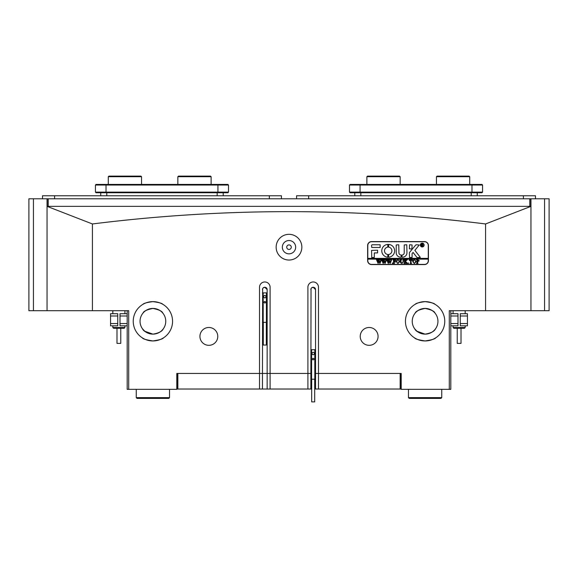 <?xml version="1.0" encoding="UTF-8"?>
<svg xmlns="http://www.w3.org/2000/svg" width="578" height="578" viewBox="0 0 578 578"><rect width="100%" height="100%" fill="white"/><g stroke="black" fill="none" stroke-linecap="round" stroke-linejoin="round"><path stroke-width="0.87" d="M291.269 247.182A2.269 2.269 0 0 1 289 249.45A2.269 2.269 0 0 1 286.731 247.182A2.269 2.269 0 0 1 289 244.913A2.269 2.269 0 0 1 291.269 247.182M282.346 247.182A6.654 6.654 0 0 0 289 253.836A6.654 6.654 0 0 0 295.654 247.182A6.654 6.654 0 0 0 289 240.527A6.654 6.654 0 0 0 282.346 247.182M276.147 247.182A12.853 12.853 0 0 0 289 260.035A12.853 12.853 0 0 0 301.853 247.182A12.853 12.853 0 0 0 289 234.328A12.853 12.853 0 0 0 276.147 247.182M425.097 340.941C431.549 339.972 435.082 338.946 435.682 337.848C435.09 338.939 431.556 339.972 425.097 340.941C431.549 339.972 435.082 338.946 435.682 337.848C435.09 338.939 431.556 339.972 425.097 340.941C418.645 339.972 415.12 338.946 414.513 337.848C415.127 338.946 418.653 339.98 425.097 340.941M422.8 340.803L420.994 340.507M419.166 340.023L417.959 339.597M417.02 339.199L416.312 338.867M415.344 338.347L414.722 337.978M405.438 321.281A19.659 19.659 0 0 0 425.097 340.941A19.659 19.659 0 0 0 444.757 321.281A19.659 19.659 0 0 0 425.097 301.622A19.659 19.659 0 0 0 405.438 321.281M315.537 289.6L313.197 287.252A2.341 2.341 0 0 1 315.537 289.6L315.537 373.453L318.485 373.453L318.485 287.252A5.296 5.296 0 0 0 313.197 281.963A5.296 5.296 0 0 0 307.901 287.252L307.901 373.453L270.099 373.453L270.099 287.252A5.296 5.296 0 0 0 264.803 281.963A5.296 5.296 0 0 0 259.515 287.252L259.515 373.453L176.796 373.453L177.699 373.453L176.796 374.053M152.903 340.941C159.355 339.972 162.88 338.946 163.487 337.848C162.888 338.939 159.362 339.972 152.903 340.941C159.355 339.972 162.88 338.946 163.487 337.848C162.888 338.939 159.362 339.972 152.903 340.941C146.451 339.972 142.918 338.946 142.318 337.848C142.925 338.946 146.458 339.98 152.903 340.941M150.598 340.803L148.799 340.507M146.964 340.023L145.757 339.597M144.818 339.199L144.117 338.867M143.149 338.347L142.528 337.978M133.243 321.281A19.659 19.659 0 0 0 152.903 340.941A19.659 19.659 0 0 0 172.562 321.281A19.659 19.659 0 0 0 152.903 301.622A19.659 19.659 0 0 0 133.243 321.281M262.65 288.682L262.463 373.453L259.515 373.453L270.099 373.453L270.099 389.023L307.901 389.023L307.901 373.453L310.848 373.453L307.901 373.453M267.152 289.6L264.803 287.252A2.341 2.341 0 0 1 267.152 289.6L267.152 373.453L262.463 373.453L262.463 389.023L270.099 389.023M425.097 334.135L416.976 331.245L414.701 328.839C415.914 331.432 419.382 333.195 425.097 334.135C430.805 333.203 434.273 331.44 435.494 328.839C434.28 331.432 430.82 333.195 425.097 334.135M152.903 334.135L144.782 331.245L142.506 328.839C143.72 331.432 147.18 333.195 152.903 334.135C158.61 333.203 162.071 331.44 163.299 328.839C162.086 331.432 158.618 333.195 152.903 334.135M199.93 336.403A8.923 8.923 0 0 0 208.853 345.326A8.923 8.923 0 0 0 217.776 336.403A8.923 8.923 0 0 0 208.853 327.48A8.923 8.923 0 0 0 199.93 336.403M360.224 336.403A8.923 8.923 0 0 0 369.147 345.326A8.923 8.923 0 0 0 378.07 336.403A8.923 8.923 0 0 0 369.147 327.48A8.923 8.923 0 0 0 360.224 336.403M152.903 308.428C146.855 309.7 143.582 311.224 143.069 312.994C143.582 311.224 146.863 309.7 152.903 308.428C158.95 309.707 162.223 311.231 162.729 312.994C162.23 311.231 158.95 309.707 152.903 308.428L149.955 308.768M143.279 312.756L143.879 312.12M144.76 311.332L146.501 310.133M147.39 309.664L148.141 309.338M149.37 308.919L149.904 308.782M425.097 308.428C419.057 309.7 415.777 311.224 415.271 312.994C415.784 311.224 419.057 309.7 425.097 308.428C431.145 309.707 434.425 311.231 434.931 312.994C434.425 311.231 431.152 309.707 425.097 308.428L422.15 308.768M415.474 312.756L416.081 312.12M416.955 311.332L418.703 310.133M419.592 309.664L420.336 309.338M421.572 308.919L422.099 308.782M147.433 302.395L152.903 301.622C146.913 302.453 143.633 303.327 143.069 304.252C143.64 303.327 146.92 302.446 152.903 301.622L154.81 301.716M145.439 303.089L145.923 302.901M419.635 302.395L425.097 301.622C419.108 302.453 415.835 303.327 415.271 304.252C415.842 303.327 419.115 302.446 425.097 301.622L427.005 301.716M417.634 303.089L418.118 302.901M530.951 206.353L47.049 206.353L47.049 310.697L92.415 310.697L92.415 223.961C157.975 215.76 223.498 211.656 289 211.642C354.748 211.671 420.278 215.775 485.585 223.961L485.585 310.697L530.951 310.697L530.951 206.353L485.585 223.961M140.049 321.281A12.853 12.853 0 0 0 152.903 334.135A12.853 12.853 0 0 0 165.756 321.281A12.853 12.853 0 0 0 152.903 308.428A12.853 12.853 0 0 0 140.049 321.281M412.244 321.281A12.853 12.853 0 0 0 425.097 334.135A12.853 12.853 0 0 0 437.951 321.281A12.853 12.853 0 0 0 425.097 308.428A12.853 12.853 0 0 0 412.244 321.281M401.204 374.053L400.301 373.453L401.204 373.453L401.204 389.326L449.294 389.326L449.294 310.697L485.585 310.697M427.113 308.587L429.006 309.035M424.49 241.582L371.567 241.582A3.93 3.93 0 0 0 367.637 245.52L367.637 260.642A3.93 3.93 0 0 0 371.567 264.572L424.49 264.572A3.93 3.93 0 0 0 428.428 260.642L428.428 245.52A3.93 3.93 0 0 0 424.49 241.582M92.415 310.697L128.706 310.697L128.706 389.326L176.796 389.326L176.796 373.453M401.204 373.453L315.537 373.453L315.537 389.023L400.149 389.023L400.149 373.453M154.918 308.587L156.811 309.035M450.804 310.697L450.804 389.326L449.294 389.326M92.415 223.961L47.049 206.353M128.706 389.326L127.196 389.326L127.196 310.697M427.063 301.716L428.912 301.998M430.596 302.402L432.055 302.894M433.247 303.392L433.753 303.631M425.097 301.622C431.087 302.446 434.367 303.327 434.931 304.252C434.367 303.327 431.094 302.453 425.097 301.622M154.861 301.716L156.717 301.998M158.394 302.402L159.86 302.894M161.052 303.392L161.558 303.631M152.903 301.622C158.892 302.446 162.165 303.327 162.729 304.252C162.172 303.327 158.892 302.453 152.903 301.622M262.463 289.6A2.341 2.341 0 0 1 264.803 287.252L263.135 287.952M311.036 288.682L310.848 389.023L311.687 389.023M310.848 289.6A2.341 2.341 0 0 1 313.197 287.252L311.528 287.952M314.707 389.023L315.537 389.023M318.485 373.453L318.485 389.023M177.851 373.453L177.851 389.023L262.463 389.023M177.851 389.023L176.796 389.023M401.204 389.023L400.149 389.023M307.901 389.023L310.848 389.023M267.152 389.023L267.152 373.453L270.099 373.453M400.901 374.053L400.901 389.023M177.099 389.023L177.099 374.053M259.515 373.453L259.515 389.023M461.013 328.268L461.013 343.39L457.234 343.39L457.234 328.268M465.174 327.516L464.416 328.268L453.831 328.268L453.073 327.516L465.174 327.516L465.174 325.819M120.643 343.39L116.987 343.39L116.987 328.268M124.169 328.268L113.584 328.268L112.826 327.516L124.927 327.516L124.169 328.268M450.804 323.55L457.993 323.55L457.993 315.985L450.804 315.985M457.993 323.55L457.993 325.819L450.804 325.819M450.804 313.717L457.993 313.717L457.993 315.985M460.254 315.985L460.254 313.717L467.443 313.717L467.443 315.985L460.254 315.985L460.254 323.55L467.443 323.55L467.443 325.819L460.254 325.819L460.254 323.55M467.443 315.985L467.443 323.55M127.196 315.985L120.007 315.985L120.007 323.55L127.196 323.55M120.007 315.985L120.007 313.717L127.196 313.717M127.196 325.819L120.007 325.819L120.007 323.55M117.746 323.55L117.746 325.819L110.557 325.819L110.557 323.55L117.746 323.55L117.746 315.985L110.557 315.985L110.557 313.717L117.746 313.717L117.746 315.985M110.557 323.55L110.557 315.985M423.963 245.065A1.741 1.741 0 0 0 422.229 243.324A1.741 1.741 0 0 0 420.488 245.065A1.741 1.741 0 0 0 422.229 246.806A1.741 1.741 0 0 0 423.963 245.065M420.336 245.065A1.893 1.893 0 0 0 422.229 246.958A1.893 1.893 0 0 0 424.115 245.065A1.893 1.893 0 0 0 422.229 243.172A1.893 1.893 0 0 0 420.336 245.065M420.314 257.391L414.852 250.325L419.267 244.985L416.326 244.761A0.759 0.759 0 0 0 415.741 245.029L409.549 252.413A0.759 0.759 0 0 0 409.369 252.897L409.556 257.615L412.092 257.434L412.092 253.778A0.455 0.455 0 0 1 412.201 253.489L413.068 252.456L416.868 257.326A0.759 0.759 0 0 0 417.468 257.615L420.314 257.391M394.63 250.809A6.43 6.43 0 0 0 388.626 244.4L388.597 247.124A3.706 3.706 0 0 1 388.597 254.493L388.626 257.224A6.43 6.43 0 0 0 394.63 250.809M402.996 260.035L403.827 259.811L403.379 260.086L403.321 261.928L401.927 263.489L400.583 262.744L399.998 259.811L401.508 259.811L401.067 260.057L401.002 262.065L401.948 263.337L403.068 261.95L402.996 260.035M406.558 260.317L405.424 261.415L407.757 263.438L406.103 263.438L406.204 262.867L404.932 261.624L404.968 263.156L405.438 263.438L403.928 263.438L404.434 262.788L404.398 260.093L403.928 259.811L405.438 259.811L404.932 261.559L406.283 260.252L406.023 259.811L407.345 259.811L406.558 260.317M408.516 263.489L408.516 262.889L408.516 263.489M409.318 260.584L409.369 259.811L412.345 259.811L412.396 260.584L411.088 259.963L411.088 262.788L411.587 263.438L410.077 263.438L410.525 263.192L410.582 259.963L409.318 260.584M412.699 261.61L413.284 260.223L414.498 259.76L416.225 261.603L414.455 263.489L412.699 261.61M367.789 259.125L428.276 259.125L428.276 258.373L367.789 258.373L367.789 260.642A3.779 3.779 0 0 0 371.567 264.421L424.49 264.421A3.779 3.779 0 0 0 428.276 260.642L428.276 259.125M419.252 260.794L417.489 261.711L417.988 263.438L416.478 263.438L416.984 262.788L416.911 260.035L416.478 259.811L417.815 259.811L419.252 260.794M396.212 261.61L396.797 260.223L398.011 259.76L399.745 261.603L397.975 263.489L396.212 261.61M395.612 260.62L394.044 259.963L394.044 261.523L395.258 261.018L395.258 262.181L394.044 261.675L394.08 263.156L394.55 263.438L393.04 263.438L393.546 262.788L393.51 260.093L393.04 259.811L395.663 259.811L395.612 260.62M392.332 263.489L392.332 262.889L392.332 263.489M390.569 259.912L391.638 259.912L390.071 263.489L389.175 261.328L388.315 263.489L386.696 259.811L388.033 259.811L387.679 260.143L388.524 262.636L389.03 260.916L388.322 259.811L389.724 259.811L389.341 260.158L390.15 262.6L390.966 260.136L390.569 259.912M385.475 259.912L386.545 259.912L384.984 263.489L384.081 261.328L383.221 263.489L381.603 259.811L382.939 259.811L382.593 260.143L383.438 262.636L383.937 260.916L383.228 259.811L384.63 259.811L384.247 260.158L385.064 262.6L385.88 260.136L385.475 259.912M380.389 259.912L381.458 259.912L379.89 263.489L378.995 261.328L378.135 263.489L376.509 259.811L377.853 259.811L377.499 260.143L378.344 262.636L378.843 260.916L378.135 259.811L379.544 259.811L379.161 260.158L379.97 262.6L380.786 260.136L380.389 259.912M428.276 258.373L428.276 245.52A3.779 3.779 0 0 0 424.49 241.734L371.567 241.734A3.779 3.779 0 0 0 367.789 245.52L367.789 258.373M380.151 247.485L380.151 244.761L372.326 244.761A0.759 0.759 0 0 0 371.567 245.52L371.748 247.485L380.151 247.485M374.291 252.926L377.579 252.926L377.579 250.209L371.567 250.39L371.748 257.615L374.291 257.434L374.291 252.926M401.175 255.043A2.269 2.269 0 0 1 398.936 252.774L398.755 244.761L396.219 244.949L396.219 252.774A4.386 4.386 0 0 0 401.197 257.123L401.175 255.043M387.809 247.124L387.78 244.4A6.43 6.43 0 0 0 381.776 250.809A6.43 6.43 0 0 0 387.78 257.224L387.809 254.493A3.706 3.706 0 0 1 387.809 247.124M409.556 244.761L409.369 248.815L411.912 248.995L412.092 244.942L409.556 244.761M404.232 252.774A2.269 2.269 0 0 1 401.992 255.043L401.97 257.123A4.386 4.386 0 0 0 406.955 252.774L406.768 244.761L404.232 244.942L404.232 252.774M422.886 245.534L423.421 245.968L422.843 245.968L421.875 244.971L422.164 245.968L421.283 245.968L421.283 243.851L422.959 244.378L422.431 244.899L422.886 245.534M421.875 244.003L421.962 244.884L422.612 244.4L421.875 244.003M417.489 260.013L417.489 261.567L417.937 261.624L418.645 260.83L417.489 260.013M415.257 260.281L414.448 259.912L413.667 260.273L413.306 261.596L413.682 262.976L414.448 263.337L415.618 261.675L415.257 260.281M398.769 260.281L397.96 259.912L397.187 260.273L396.819 261.596L397.202 262.976L397.967 263.337L399.138 261.675L398.769 260.281M314.707 379.211L314.707 401.891L311.687 401.891L311.687 379.211M312.438 359.097A0.759 0.759 0 0 0 313.197 359.856A0.759 0.759 0 0 0 313.948 359.097A0.759 0.759 0 0 0 313.197 358.338A0.759 0.759 0 0 0 312.438 359.097M310.848 379.211L315.537 379.211M310.848 349.719L311.585 349.719L311.585 379.211M313.197 352.19L312.062 352.847L312.062 354.155L313.197 354.813L314.331 354.155L314.331 352.847L313.197 352.19M311.585 349.719L314.808 349.719L314.808 379.211M314.808 349.719L315.537 349.719M266.314 322.358L266.314 345.044L263.293 345.044L263.293 322.358M264.052 302.251A0.759 0.759 0 0 0 264.803 303.002A0.759 0.759 0 0 0 265.562 302.251A0.759 0.759 0 0 0 264.803 301.492A0.759 0.759 0 0 0 264.052 302.251M262.463 322.358L267.152 322.358M262.463 292.873L263.192 292.873L263.192 322.358M264.803 295.344L263.669 296.001L263.669 297.309L264.803 297.966L265.938 297.309L265.938 296.001L264.803 295.344M263.192 292.873L266.415 292.873L266.415 322.358M266.415 292.873L267.152 292.873M436.441 176.709L437.047 176.109L469.105 176.109L469.712 176.709L436.441 176.709L436.441 184.425M108.288 176.709L108.895 176.109L140.953 176.109L141.559 176.709L108.288 176.709L108.288 184.425M177.851 176.709L178.458 176.109L210.515 176.109L211.122 176.709L177.851 176.709L177.851 184.425M366.878 176.709L367.485 176.109L399.543 176.109L400.149 176.709L366.878 176.709L366.878 184.425M33.437 198.789L33.437 310.697L28.9 310.697L28.9 198.789L530.951 198.789L530.951 310.697L544.563 310.697L544.563 198.789L530.951 198.789M47.201 206.353L47.201 198.789M530.799 198.789L530.799 206.353M544.563 198.789L549.1 198.789L549.1 310.697L544.563 310.697M33.437 310.697L47.049 310.697L47.049 198.789M354.784 195.769L354.784 192.741M477.269 192.741L477.269 195.769M349.488 192.134L349.488 185.032L350.095 184.425L481.958 184.425L482.565 185.032L482.565 192.134L481.958 192.741L350.095 192.741L349.488 192.134L482.565 192.134M482.565 185.032L349.488 185.032M223.216 192.741L223.216 195.769M100.731 195.769L100.731 192.741M95.435 185.032L96.042 184.425L217.928 184.425L217.928 185.032L228.512 185.032L228.512 192.134L217.928 192.134L217.928 185.032L95.435 185.032L95.435 192.134L217.928 192.134L217.928 192.741L96.042 192.741L95.435 192.134M217.928 184.425L227.905 184.425L228.512 185.032M228.512 192.134L227.905 192.741L217.928 192.741M296.565 198.789L296.565 195.769L535.488 195.769L535.488 198.789M42.512 198.789L42.512 195.769L281.435 195.769L281.435 198.789M441.736 397.642L440.978 398.401L409.224 398.401L408.465 397.642L441.736 397.642L441.736 389.326M169.535 397.642L168.776 398.401L137.022 398.401L136.263 397.642L169.535 397.642L169.535 389.326M529.78 206.353L529.78 198.789M48.22 198.789L48.22 206.353M360.831 192.741L360.831 195.769M471.222 195.769L471.222 192.741M360.072 184.425L360.072 192.741M471.98 192.741L471.98 184.425M106.778 192.741L106.778 195.769M217.169 195.769L217.169 192.741M106.02 184.425L106.02 192.741M308.659 198.789L308.659 195.769M523.393 198.789L523.393 195.769M54.607 198.789L54.607 195.769M269.341 198.789L269.341 195.769M453.073 310.697L453.073 313.717M453.073 325.819L453.073 327.516M465.174 310.697L465.174 313.717M120.766 343.39L120.766 328.268M124.927 310.697L124.927 313.717M124.927 325.819L124.927 327.516M112.826 310.697L112.826 313.717M112.826 325.819L112.826 327.516M469.712 184.425L469.712 176.709M141.559 184.425L141.559 176.709M211.122 184.425L211.122 176.709M400.149 184.425L400.149 176.709M408.465 397.642L408.465 389.326M136.263 389.326L136.263 397.642"/></g></svg>
